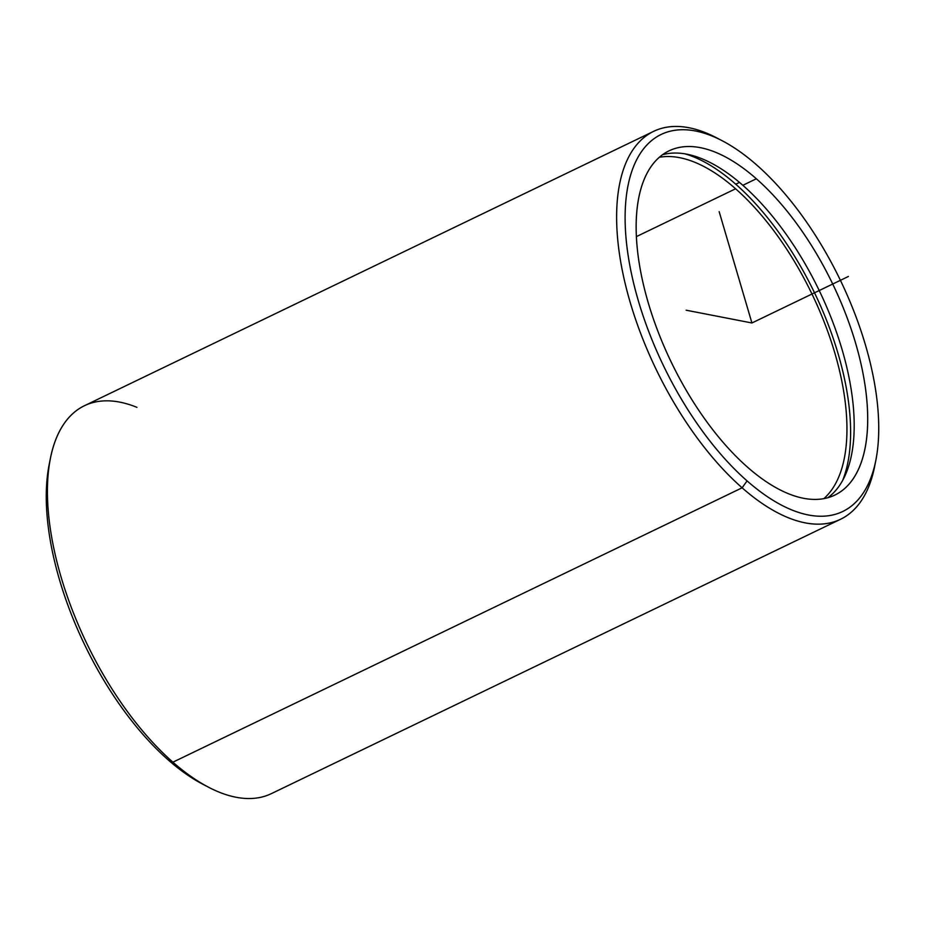 <?xml version="1.0" encoding="UTF-8"?>
<svg xmlns="http://www.w3.org/2000/svg" width="925" height="925" viewBox="0 0 925 925"><rect width="100%" height="100%" fill="white"/><g stroke="black" fill="none" stroke-linecap="round" stroke-linejoin="round"><path stroke-width="1.39" d="M747.504 467.16A191.047 89.69 -115.7 0 1 644.401 288.635A191.047 89.69 -115.7 0 1 668.972 150.879A191.047 89.69 -115.7 0 1 756.349 178.779L742.844 185.301A191.047 89.69 64.3 0 0 662.508 154.741A191.047 89.69 -115.7 0 1 742.844 185.301L756.349 178.779A191.047 89.69 -115.7 0 1 859.452 357.316A191.047 89.69 -115.7 0 1 834.882 495.06A191.047 89.69 -115.7 0 1 747.504 467.16A191.047 89.69 64.3 0 0 867.638 424.667A191.047 89.69 64.3 0 0 756.349 178.779A191.047 89.69 64.3 0 0 636.215 221.272A191.047 89.69 64.3 0 0 747.504 467.16M827.84 497.719A191.047 89.69 64.3 0 0 844.062 356.553A191.047 89.69 64.3 0 0 742.844 185.301A191.047 89.69 -115.7 0 1 844.062 356.553A191.047 89.69 -115.7 0 1 827.84 497.719M735.745 184.202A197.106 92.535 64.3 0 0 685.171 153.885A197.106 92.535 -115.7 0 1 735.745 184.202L739.491 182.41L735.745 184.202A197.106 92.535 -115.7 0 1 842.617 480.514A197.106 92.535 64.3 0 0 735.745 184.202M659.282 157.308A191.047 89.69 -115.7 0 1 735.606 188.781L636.365 236.627L735.606 188.781A191.047 89.69 -115.7 0 1 835.726 356.102A191.047 89.69 -115.7 0 1 823.828 498.644A191.047 89.69 64.3 0 0 835.726 356.102A191.047 89.69 64.3 0 0 735.606 188.781A191.047 89.69 64.3 0 0 659.282 157.308M756.777 165.055A209.235 98.235 -115.7 0 1 878.657 434.357A209.235 98.235 -115.7 0 1 747.076 480.896A209.235 98.235 -115.7 0 1 625.196 211.582A209.235 98.235 -115.7 0 1 756.777 165.055A209.235 98.235 64.3 0 0 722.02 140.658A209.235 98.235 64.3 0 0 625.728 234.395A209.235 98.235 64.3 0 0 747.076 480.896A209.235 98.235 64.3 0 0 875.929 459.922A209.235 98.235 64.3 0 0 756.777 165.055M875.929 459.922L874.692 466.212A215.305 101.079 -115.7 0 1 742.116 487.799L747.076 480.896L742.116 487.799A215.305 101.079 -115.7 0 1 617.253 234.152A215.305 101.079 -115.7 0 1 716.332 137.698L722.02 140.658M49.719 461.968A209.235 98.235 64.3 0 0 168.223 759.922A209.235 98.235 64.3 0 0 205.789 785.741M840.594 519.237L271.383 793.627A215.305 101.079 -115.7 0 1 172.906 762.177A215.305 101.079 -115.7 0 1 56.714 560.978A215.305 101.079 -115.7 0 1 84.406 405.74L653.617 131.35A215.305 101.079 64.3 0 0 625.913 286.6A215.305 101.079 64.3 0 0 742.116 487.799L172.906 762.177L742.116 487.799A215.305 101.079 64.3 0 0 840.594 519.237A215.305 101.079 64.3 0 0 875.281 463.009M719.211 139.236A215.305 101.079 64.3 0 0 653.617 131.35M172.906 762.177A215.305 101.079 64.3 0 0 208.668 787.279L202.98 784.319A209.235 98.235 -115.7 0 1 168.223 759.922L172.906 762.177L168.223 759.922A209.235 98.235 -115.7 0 1 49.071 465.055L50.308 458.765A215.305 101.079 64.3 0 1 136.935 407.347M686.107 310.199L751.921 322.975L719.164 211.675M751.921 322.975L848.398 276.471"/></g></svg>

